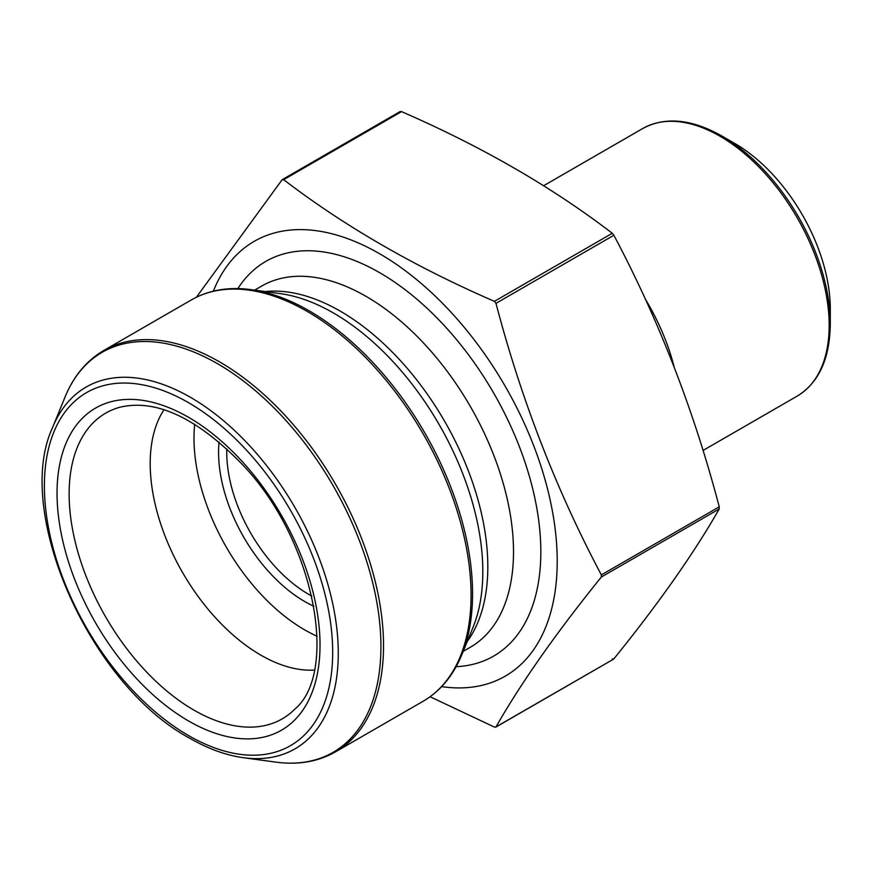 <?xml version="1.0" encoding="UTF-8"?>
<svg xmlns="http://www.w3.org/2000/svg" width="874" height="874" viewBox="0 0 874 874"><rect width="100%" height="100%" fill="white"/><g stroke="black" fill="none" stroke-linecap="round" stroke-linejoin="round"><path stroke-width="1.31" d="M213.354 291.162A251.035 144.942 60 0 1 467.787 331.661A251.035 144.942 60 0 1 556.618 577.561A251.035 144.942 60 0 1 441.665 686.614M196.388 297.247L282.062 179.826L283.668 179.683C344.236 226.06 414.473 266.614 494.389 301.344L495.984 303.333C521.232 399.56 556.356 490.074 601.345 574.895L601.345 577.026C556.356 632.689 521.232 682.649 495.984 726.917L494.389 727.059L430.084 696.742M734.717 143.423L721.869 136.005L734.717 143.423A135.175 78.048 60 0 1 830.3 308.97L830.3 323.817C829.907 358.646 818.872 382.746 797.175 396.119A154.48 89.192 -120 0 0 820.85 272.327A154.48 89.192 -120 0 0 719.936 136.191A154.48 89.192 -120 0 0 642.685 128.544C665.114 116.439 691.509 118.919 721.858 135.994A153.354 88.536 60 0 1 721.869 136.005A153.354 88.536 60 0 1 830.3 323.817M612.281 658.996L613.876 658.854C658.876 603.191 693.989 553.22 719.236 508.963L719.236 506.833C693.989 410.605 658.876 320.092 613.876 235.27L612.281 233.282C552.128 187.156 481.88 146.603 401.548 111.621L399.953 111.763M613.537 659.149L495.984 726.917M317.131 636.239A156.413 90.306 60 0 1 304.6 629.826A156.413 90.306 60 0 1 194.705 424.207M314.312 670.063A156.413 90.306 60 0 1 260.802 655.118A156.413 90.306 60 0 1 164.006 409.731M313.897 606.239A121.661 70.237 60 0 1 304.6 601.454A121.661 70.237 60 0 1 219.079 442.004M311.821 596.09A115.86 66.894 60 0 1 308.697 594.353A115.86 66.894 60 0 1 226.825 448.875M237.87 288.595A227.863 131.559 60 0 1 493.635 392.983A227.863 131.559 60 0 1 456.152 666.676M254.662 290.124L261.763 286.027A208.558 120.404 60 0 1 470.321 406.443A208.558 120.404 60 0 1 470.321 647.252L463.22 651.359M265.248 291.566A208.558 120.404 60 0 1 444.626 421.279A208.558 120.404 60 0 1 467.262 641.472M280.248 293.62A211.137 121.901 60 0 1 439.087 424.469A211.137 121.901 60 0 1 472.987 627.456L461.811 654.79A230.955 133.34 60 0 0 309.254 310.86A230.955 133.34 60 0 0 250.991 289.633L280.248 293.62M423.071 701.298A231.73 133.788 -120 0 0 423.071 433.723A231.73 133.788 -120 0 0 191.34 299.935L103.809 350.463A231.73 133.788 60 0 1 335.54 484.262A231.73 133.788 60 0 1 335.529 751.837L423.071 701.298C440.299 691.203 453.213 675.7 461.811 654.79M275.889 762.128A230.955 133.34 -120 0 0 378.224 610.839A230.955 133.34 -120 0 0 217.626 363.759A230.955 133.34 -120 0 0 65.069 396.971L52.615 427.43A208.875 120.59 60 0 1 190.587 397.397A208.875 120.59 60 0 1 335.824 620.857A208.875 120.59 60 0 1 243.278 757.692L275.889 762.128C298.296 765.143 318.18 761.713 335.529 751.837M283.668 179.683L401.548 111.621M494.389 301.344L612.281 233.282M495.984 303.333L613.876 235.27M601.345 574.895L719.236 506.833M601.345 577.026L719.236 508.963M193.941 710.125A176.515 101.908 -120 0 0 294.462 709.48C339.374 672.543 314.76 538.69 241.29 463.406C196.246 417.51 155.801 398.784 119.957 407.218A176.515 101.908 -120 0 0 75.361 542.503A176.515 101.908 -120 0 0 193.941 710.125M188.533 720.963A185.954 107.36 60 0 1 74.661 427.462A185.954 107.36 60 0 1 302.404 558.956A185.954 107.36 60 0 1 188.533 720.963M188.533 735.569A203.85 117.695 -120 0 0 313.373 557.973A203.85 117.695 -120 0 0 63.704 413.828A203.85 117.695 -120 0 0 188.533 735.569M674.149 366.971A154.48 89.192 -120 0 0 645.241 298.952M282.357 179.563L400.248 111.501M495.689 727.19L613.581 659.127M191.34 299.935C208.7 290.048 228.584 286.617 250.991 289.633M103.809 350.463C86.581 360.558 73.667 376.06 65.069 396.971M52.615 427.43C13.154 511.967 90.197 684.987 189.734 738.224C208.034 748.778 225.885 755.267 243.278 757.692M703.024 450.471L797.175 396.119M543.606 185.747L642.685 128.544"/></g></svg>
